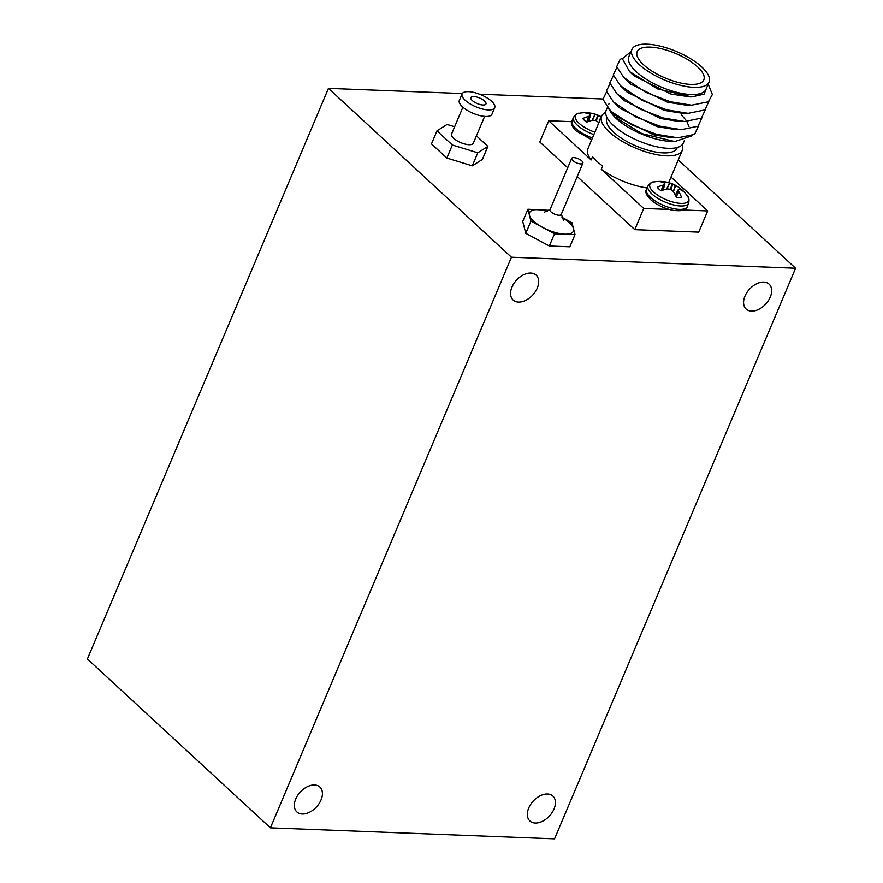 <?xml version="1.0" encoding="UTF-8"?>
<svg xmlns="http://www.w3.org/2000/svg" width="883" height="883" viewBox="0 0 883 883"><rect width="100%" height="100%" fill="white"/><g stroke="black" fill="none" stroke-linecap="round" stroke-linejoin="round"><path stroke-width="1.32" d="M763.762 282.074A16.943 11.004 132.7 0 0 746.919 292.483A16.943 11.004 132.7 0 0 746.135 309.039A16.943 11.004 132.7 0 0 751.499 311.103A16.943 11.004 132.7 0 0 768.331 300.695A16.943 11.004 132.7 0 0 769.115 284.138A16.943 11.004 132.7 0 0 763.762 282.074M530.749 273.057A16.943 11.004 132.7 0 0 513.917 283.454A16.943 11.004 132.7 0 0 513.133 300.021A16.943 11.004 132.7 0 0 518.498 302.074A16.943 11.004 132.7 0 0 535.33 291.677A16.943 11.004 132.7 0 0 536.113 275.11A16.943 11.004 132.7 0 0 530.749 273.057M314.514 784.976A16.943 11.004 132.7 0 0 297.67 795.384A16.943 11.004 132.7 0 0 296.887 811.941A16.943 11.004 132.7 0 0 302.251 814.005A16.943 11.004 132.7 0 0 319.083 803.596A16.943 11.004 132.7 0 0 319.867 787.04A16.943 11.004 132.7 0 0 314.514 784.976M547.515 794.005A16.943 11.004 132.7 0 0 530.672 804.402A16.943 11.004 132.7 0 0 529.888 820.969A16.943 11.004 132.7 0 0 535.253 823.022A16.943 11.004 132.7 0 0 552.085 812.625A16.943 11.004 132.7 0 0 552.868 796.058A16.943 11.004 132.7 0 0 547.515 794.005M511.445 257.229L795.594 268.233L554.557 838.85L270.408 827.846L511.445 257.229L328.443 88.366L462.284 93.543M678.232 159.944L795.594 268.233M479.557 94.216L602.879 98.995M328.443 88.366L87.406 658.983L270.408 827.846M691.963 135.783L674.822 141.545L671.555 141.446A41.887 15.441 -157.1 0 1 671.047 141.435A41.887 15.441 -157.1 0 1 615.473 117.759L608.277 108.289M614.91 117.196A41.887 15.441 -157.1 0 1 609.347 109.426M608.74 104.558A41.887 15.441 -157.1 0 1 609.06 103.532M674.822 141.545L641.886 133.598L614.325 116.644M709.071 82.053L706.047 89.216A41.887 15.441 -157.1 0 1 690.87 94.525A41.887 15.441 -157.1 0 1 647.338 79.945A41.887 15.441 -157.1 0 1 628.873 56.622L631.908 49.448A41.887 15.441 22.9 0 0 650.374 72.77A41.887 15.441 22.9 0 0 693.895 87.351A41.887 15.441 22.9 0 0 709.071 82.053A41.887 15.441 22.9 0 0 690.605 58.72A41.887 15.441 22.9 0 0 647.084 44.15A41.887 15.441 22.9 0 0 631.908 49.448M630.959 51.678L622.349 58.708L629.535 71.567L657.427 88.863L691.709 96.931L704.038 94.161L707.195 86.501M690.705 84.404A36.17 13.333 22.9 0 0 703.817 79.823A36.17 13.333 22.9 0 0 687.868 59.68A36.17 13.333 22.9 0 0 650.274 47.097A36.17 13.333 22.9 0 0 637.162 51.678A36.17 13.333 22.9 0 0 653.111 71.821A36.17 13.333 22.9 0 0 690.705 84.404M677.305 147.472L677.051 148.057A38.079 14.04 -157.1 0 1 663.254 152.88A38.079 14.04 -157.1 0 1 623.685 139.635A38.079 14.04 -157.1 0 1 606.897 118.432L607.151 117.836M605.694 112.373A43.786 16.148 22.9 0 0 601.643 116.203A43.786 16.148 22.9 0 0 620.948 140.596A43.786 16.148 22.9 0 0 666.444 155.827A43.786 16.148 22.9 0 0 682.316 150.287A43.786 16.148 22.9 0 0 682.228 144.713M601.643 116.203L587.868 148.808A43.786 16.148 22.9 0 0 591.157 159.933L592.537 156.666A43.786 16.148 22.9 0 0 602.692 166.037L601.312 169.293A43.786 16.148 22.9 0 0 647.173 187.947M607.449 107.351L606.146 110.43A41.887 15.441 22.9 0 0 605.694 113.167L605.694 113.223A41.887 15.441 22.9 0 0 627.692 135.552A41.887 15.441 22.9 0 0 668.144 148.322A41.887 15.441 22.9 0 0 683.321 143.024L684.292 140.706M690.252 96.92L670.925 94.051L634.171 75.938L630.815 72.77M708.177 84.161L712.36 94.514L708.343 101.788L691.588 105.198L685.153 105.022L667.482 102.196L630.727 84.095L628.453 82.031L623.851 77.538L616.709 66.678L620.12 59.338L622.394 58.311M708.839 101.424L704.899 109.933L688.144 113.355L681.709 113.179L664.038 110.353L627.283 92.24L625.009 90.176L620.407 85.695L613.266 74.834L616.875 67.373M705.396 109.58L701.455 118.09L684.7 121.501L678.265 121.335L660.594 118.499L623.84 100.397L621.566 98.333L616.963 93.841L609.822 82.98L613.431 75.53M701.952 117.726L698.011 126.236L681.257 129.658L674.822 129.481L657.151 126.655L620.396 108.554L613.519 101.998L606.378 91.137L609.987 83.675M681.323 114.713L686.422 120.75M686.908 121.523L689.005 126.666M698.508 125.883L694.568 134.393L677.813 137.803L671.378 137.638L653.707 134.801L616.952 116.699L612.681 112.527M691.588 105.198L670.12 101.688L645.727 92.307L623.851 77.538M688.144 113.355L666.676 109.834L642.283 100.452L620.407 85.695M684.7 121.501L663.232 117.991L638.839 108.609L616.963 93.841M681.257 129.658L659.789 126.137L635.396 116.766L613.519 101.998M677.813 137.803L656.345 134.293L631.952 124.911L612.515 112.384L610.076 110.143L602.934 99.282L606.544 91.832M577.228 176.534L634.789 229.646L698.729 232.119L707.68 210.927L671.003 177.075M571.765 121.666L548.729 120.772L539.778 141.975L567.714 167.748M601.312 169.293L643.751 208.454L669.314 209.437M683.519 209.988L707.68 210.927M643.751 208.454L634.789 229.646M548.729 120.772L591.157 159.933M473.84 96.567A8.19 3.013 22.9 0 0 470.871 97.605A8.19 3.013 22.9 0 0 474.48 102.163A8.19 3.013 22.9 0 0 482.99 105.011A8.19 3.013 22.9 0 0 485.948 103.973A8.19 3.013 22.9 0 0 482.339 99.415A8.19 3.013 22.9 0 0 473.84 96.567M462.096 93.907L459.348 100.419A17.704 6.523 22.9 0 0 467.151 110.287A17.704 6.523 22.9 0 0 485.551 116.446A17.704 6.523 22.9 0 0 491.963 114.205L494.723 107.682A17.704 6.523 22.9 0 0 486.919 97.825A17.704 6.523 22.9 0 0 468.52 91.666A17.704 6.523 22.9 0 0 462.096 93.907A17.704 6.523 22.9 0 0 469.911 103.764A17.704 6.523 22.9 0 0 488.31 109.922A17.704 6.523 22.9 0 0 494.723 107.682M462.891 107.196L451.555 134.017A11.799 4.349 22.9 0 0 456.765 140.596A11.799 4.349 22.9 0 0 469.028 144.702A11.799 4.349 22.9 0 0 473.31 143.212L484.635 116.39M454.635 126.755L447.074 124.448L436.997 130.839L452.35 145.011L477.791 152.781L487.869 146.39L476.423 135.827M436.997 130.839L431.489 143.885L446.842 158.057L472.284 165.827L482.361 159.426L487.869 146.39M472.284 165.827L477.791 152.781M446.842 158.057L452.35 145.011M582.89 163.134L561.202 214.481A6.093 2.241 -157.1 0 1 558.994 215.253A6.093 2.241 -157.1 0 1 552.659 213.134A6.093 2.241 -157.1 0 1 549.977 209.746L571.665 158.388A6.093 2.241 -157.1 0 1 573.873 157.616A6.093 2.241 -157.1 0 1 580.208 159.735A6.093 2.241 -157.1 0 1 582.89 163.134A6.093 2.241 -157.1 0 1 580.683 163.896A6.093 2.241 -157.1 0 1 574.358 161.777A6.093 2.241 -157.1 0 1 571.665 158.388M562.018 217.384A23.797 8.775 -157.1 0 1 573.486 228.631A23.797 8.775 -157.1 0 1 564.756 234.172A23.797 8.775 -157.1 0 1 542.725 227.439L554.502 233.774L575.01 234.569L571.963 222.693L561.996 217.328M548.939 210.309L527.902 209.227L530.948 221.103L542.725 227.439A23.797 8.775 -157.1 0 1 529.425 215.165A23.797 8.775 -157.1 0 1 538.155 209.624A23.797 8.775 -157.1 0 1 547.328 211.18M527.902 209.227L522.736 221.456L525.782 233.333L549.336 246.004L569.844 246.798L575.01 234.569M530.948 221.103L525.782 233.333M554.502 233.774L549.336 246.004M594.877 132.196A20.971 7.726 -157.1 0 1 579.06 123.245A20.971 7.726 -157.1 0 1 579.336 113.245L579.336 113.245C577.67 112.914 575.727 114.249 573.52 117.262L572.085 120.651A22.086 8.146 -157.1 0 0 575.948 128.609A22.086 8.146 -157.1 0 0 592.438 137.991M598.685 122.616A33.09 27.384 -115.8 0 0 596.411 120.794L595.87 120.574A33.09 27.108 159.8 0 0 592.99 120.231L592.714 120.254A33.289 20.464 138.2 0 0 586.643 122.13A15.53 5.728 -157.1 0 1 584.414 120.331A15.53 5.728 -157.1 0 1 582.769 118.554A33.289 22.605 -53.3 0 1 588.586 116.446L588.795 116.357A33.09 12.45 -63.7 0 1 590.341 115.474L590.418 115.276A33.09 10.993 -80.9 0 0 589.612 114.238L589.469 114.15A33.289 20.982 -93.4 0 0 584.954 112.869A15.53 5.728 -157.1 0 1 588.244 112.825A15.53 5.728 -157.1 0 1 590.131 113.068A33.289 23.124 98.3 0 1 591.356 113.245A33.289 23.124 98.3 0 1 594.987 114.36L595.219 114.459A33.09 29.514 77.8 0 1 597.802 115.563L598.332 115.783A33.09 29.227 -33.9 0 1 600.915 116.832L601.135 116.931A33.289 22.605 -53.3 0 1 601.301 116.998M589.756 114.393L590.131 113.068M681.533 197.406A15.53 5.728 -157.1 0 1 679.17 197.516A15.53 5.728 -157.1 0 1 676.356 197.207A33.289 20.982 -93.4 0 0 673.354 191.545L673.166 191.335A33.09 27.384 -115.8 0 0 670.881 189.514L670.352 189.293A33.09 27.108 159.8 0 0 667.471 188.962L667.195 188.973A33.289 20.464 138.2 0 0 661.124 190.849A15.53 5.728 -157.1 0 1 658.895 189.05A15.53 5.728 -157.1 0 1 657.25 187.273A33.289 22.605 -53.3 0 1 663.067 185.165L663.276 185.088A33.09 12.45 -63.7 0 1 664.822 184.194L664.899 183.995A33.09 10.993 -80.9 0 0 664.093 182.958L663.95 182.869A33.289 20.982 -93.4 0 0 659.435 181.589A15.53 5.728 -157.1 0 1 662.725 181.556A15.53 5.728 -157.1 0 1 664.612 181.799A33.289 23.124 98.3 0 1 665.837 181.975A33.289 23.124 98.3 0 1 669.469 183.09L669.7 183.178A33.09 29.514 77.8 0 1 672.283 184.282L672.813 184.503A33.09 29.227 -33.9 0 1 675.396 185.551L675.616 185.651A33.289 22.605 -53.3 0 1 678.762 187.328A33.289 22.605 -53.3 0 1 679.844 188.145A15.53 5.728 -157.1 0 1 681.588 189.514A15.53 5.728 -157.1 0 1 682.073 189.955A15.53 5.728 -157.1 0 1 683.718 191.732A33.289 20.464 138.2 0 0 679.744 189.459L679.59 189.426A33.09 10.32 126.1 0 0 678.343 189.602L678.265 189.801A33.09 13.124 108.9 0 1 678.773 191.556L678.861 191.754A33.289 23.124 98.3 0 1 681.533 197.406M648.001 185.982A22.086 8.146 -157.1 0 0 651.864 193.94A22.086 8.146 -157.1 0 0 680.683 205.971A22.086 8.146 -157.1 0 0 688.685 203.167C689.303 199.492 688.906 197.163 687.504 196.203A20.971 7.726 -157.1 0 1 678.552 203.189A20.971 7.726 -157.1 0 1 653.541 191.964A20.971 7.726 -157.1 0 1 653.817 181.975L653.817 181.975C652.151 181.644 650.208 182.98 648.001 185.982L646.566 189.381A22.086 8.146 -157.1 0 0 650.429 197.339A22.086 8.146 -157.1 0 0 679.248 209.359A22.086 8.146 -157.1 0 0 687.25 206.567C686.477 210.297 681.477 211.49 672.239 210.154C663.652 208.178 656.444 204.668 650.628 199.635C646.213 195.099 644.855 191.677 646.566 189.381M678.343 189.602L675.374 195.088M662.99 190.154L664.899 183.995M679.093 189.47L679.844 188.145M664.226 183.123L664.612 181.799M593.873 134.591A22.086 8.146 -157.1 0 1 577.383 125.22A22.086 8.146 -157.1 0 1 573.52 117.262M592.063 120.397L594.987 114.36M595.219 114.459L592.383 120.331M595.705 120.541L597.802 115.563M598.332 115.783L596.268 120.706M598.784 122.715L600.915 116.832M601.135 116.931L599.987 120.121M586.709 122.108L588.586 116.446M588.795 116.357L586.908 122.031M678.265 189.657L675.329 195.011L678.254 189.768M676.124 196.677L678.773 191.556M678.861 191.754L676.212 196.887M666.544 189.128L669.469 183.09M669.7 183.178L666.853 189.05M670.186 189.271L672.283 184.282M672.813 184.503L670.738 189.426M673.265 191.434L675.396 185.551M675.616 185.651L673.442 191.677M661.179 190.827L663.067 185.165M663.276 185.088L661.389 190.75M664.844 184.183L663.012 190.154M610.076 110.143L614.678 114.635M629.535 71.567L631.897 73.874M682.316 150.287L668.663 182.615M561.257 214.017L563.575 220.364M550.264 209.37L544.381 212.141M591.698 139.735L576.146 130.916C571.731 126.379 570.374 122.958 572.085 120.651M601.378 116.81A33.3 33.3 0 0 0 591.356 113.245M588.244 112.825A33.3 33.3 0 0 0 579.336 113.245M588.586 121.401L590.44 115.375M687.504 196.203A33.3 33.3 0 0 0 681.588 189.514M688.685 203.167L687.25 206.567M678.762 187.328A33.3 33.3 0 0 0 665.837 181.975M662.725 181.556A33.3 33.3 0 0 0 653.817 181.975M663.067 190.132L664.921 184.094"/></g></svg>
